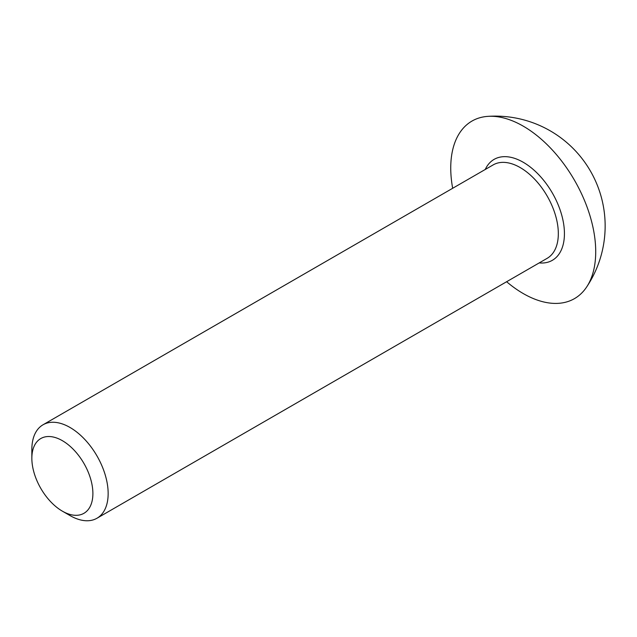 <?xml version="1.0" encoding="UTF-8"?>
<svg xmlns="http://www.w3.org/2000/svg" width="637" height="637" viewBox="0 0 637 637"><rect width="100%" height="100%" fill="white"/><g stroke="black" fill="none" stroke-linecap="round" stroke-linejoin="round"><path stroke-width="0.96" d="M69.998 515.564L62.37 511.161A43.165 24.923 -120 0 0 92.891 493.54A43.165 24.923 -120 0 0 62.37 440.677A43.165 24.923 -120 0 0 31.85 458.298A43.165 24.923 -120 0 0 62.37 511.161L69.998 515.564A53.954 31.149 60 0 0 96.975 518.239L547.151 258.327A53.954 31.149 -120 0 0 555.424 215.099A53.954 31.149 -120 0 0 520.174 167.555A53.954 31.149 -120 0 0 493.205 164.879L43.021 424.783A53.954 31.149 60 0 1 69.998 427.459A53.954 31.149 60 0 1 105.248 475.003A53.954 31.149 60 0 1 96.975 518.239M31.85 458.298L31.85 449.483A53.954 31.149 60 0 1 43.021 424.783M452.668 188.281A102.509 59.185 60 0 1 450.741 167.993A102.509 59.185 60 0 1 487.886 116.364A102.509 59.185 60 0 1 595.714 251.695A102.509 59.185 60 0 1 586.518 287.191A102.509 59.185 60 0 1 506.622 281.729M485.251 169.474A58.27 33.642 60 0 1 523.232 162.268A58.27 33.642 60 0 1 563.618 223.754A58.27 33.642 60 0 1 539.205 262.922M586.518 287.191A109.867 109.867 0 0 0 487.886 116.364"/></g></svg>
